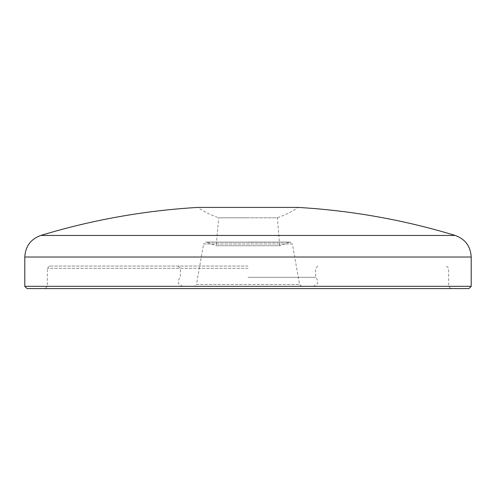 <?xml version="1.0" encoding="UTF-8"?>
<svg xmlns="http://www.w3.org/2000/svg" width="496" height="496" viewBox="0 0 496 496"><rect width="100%" height="100%" fill="white"/><g stroke="black" fill="none" stroke-linecap="round" stroke-linejoin="round"><path stroke-width="0.37" stroke-dasharray="2.48 1.86" d="M27.057 288.579L468.943 288.579M471.2 286.328L24.8 286.328M248 266.036L49.6 266.036L248 266.036M248 277.307L315.636 277.307L248 277.307M301.748 286.328L299.528 284.462L292.386 243.964L248 243.964L292.386 243.964L290.166 242.104L248 242.104L290.166 242.104L248 242.24L289.391 242.24L279.756 245.743L248 245.743L279.756 245.743L277.307 217.787L248 217.787L277.307 217.787A90.179 90.179 0 0 0 298.201 207.421L197.799 207.421A90.179 90.179 0 0 0 218.693 217.787L248 217.787L218.693 217.787L216.244 245.743L248 245.743L216.244 245.743L206.609 242.24L248 242.24L205.834 242.104L248 242.104L205.834 242.104L203.614 243.964L248 243.964L203.614 243.964L196.472 284.462L299.528 284.462L196.472 284.462L194.252 286.328M248 286.328L448.657 286.328L248 286.328M248 268.293L47.343 268.293L248 268.293M471.2 257.021L24.8 257.021M455.204 235.445L40.796 235.445M49.6 266.036L47.343 268.293L47.343 286.328L45.093 288.579M183.005 286.328C177.717 284.611 176.836 281.604 180.364 277.307L180.364 268.293L178.107 266.036M312.995 286.328C318.283 284.611 319.164 281.604 315.636 277.307L315.636 268.293L317.893 266.036M450.907 288.579L448.657 286.328L448.657 268.293L446.4 266.036"/><path stroke-width="0.74" d="M471.2 286.328L468.943 288.579L27.057 288.579L24.8 286.328L471.2 286.328L471.2 257.021C470.599 246.326 465.267 239.134 455.204 235.445C403.98 219.914 351.645 210.571 298.201 207.421L197.799 207.421C144.355 210.571 92.02 219.914 40.796 235.445L455.204 235.445M24.8 286.328L24.8 257.021L471.2 257.021M24.8 257.021C25.401 246.326 30.733 239.134 40.796 235.445"/></g></svg>
